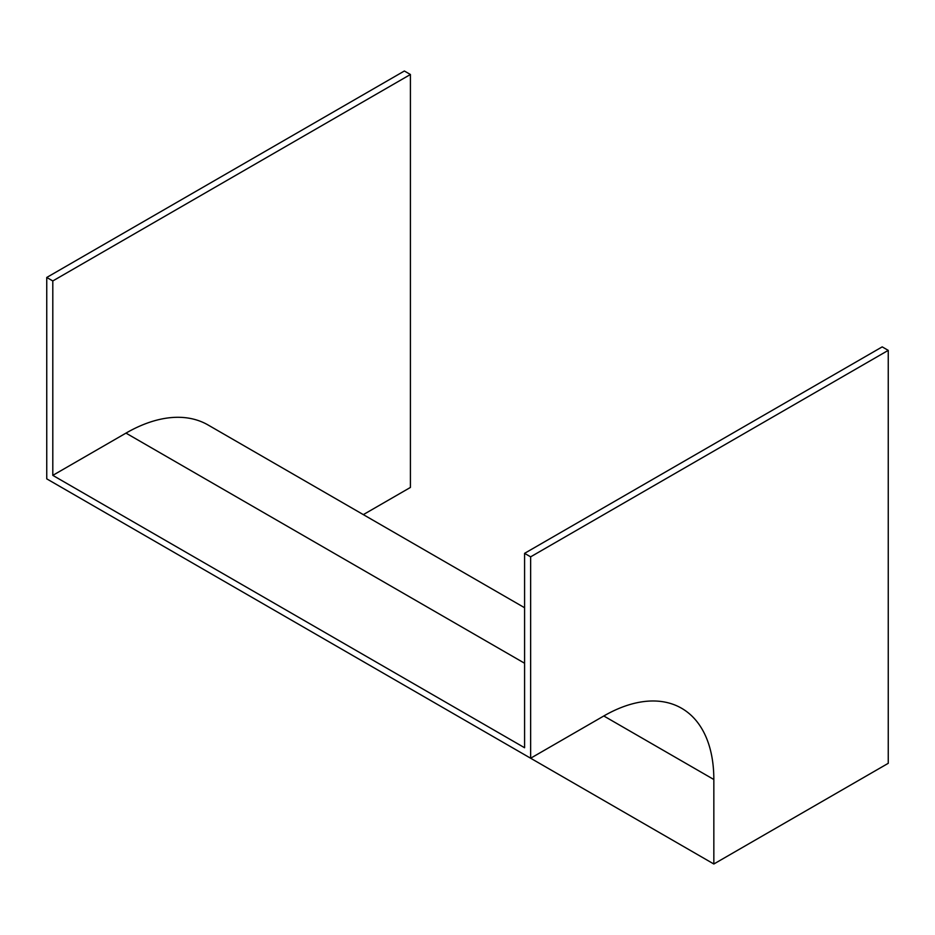 <?xml version="1.0" encoding="UTF-8"?>
<svg xmlns="http://www.w3.org/2000/svg" width="935" height="935" viewBox="0 0 935 935"><rect width="100%" height="100%" fill="white"/><g stroke="black" fill="none" stroke-linecap="round" stroke-linejoin="round"><path stroke-width="1.4" d="M363.329 514.624L410.418 487.439L410.418 74.496L404.364 71.002L46.75 277.461L46.75 478.86L530.636 758.227L603.811 715.976A155.619 89.842 -60 0 1 681.615 708.274A155.619 89.842 -60 0 1 713.837 779.51L713.837 863.998L888.25 763.311L888.25 350.368L882.196 346.873L524.582 553.345L524.582 747.743L52.804 475.366L125.98 433.115A164.174 94.786 -60 0 1 208.061 424.981L524.582 607.727M410.418 74.496L52.804 280.956L46.75 277.461M52.804 280.956L52.804 475.366M888.25 350.368L530.636 556.839L530.636 758.227M530.636 556.839L524.582 553.345M713.837 863.998L229.963 584.632M713.837 779.51L603.8 715.976M524.582 663.242L125.98 433.115"/></g></svg>
